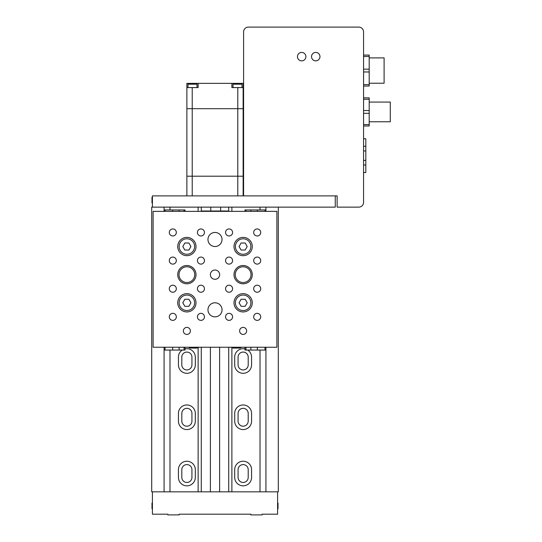 <?xml version="1.0" encoding="UTF-8"?>
<svg xmlns="http://www.w3.org/2000/svg" width="542" height="542" viewBox="0 0 542 542"><rect width="100%" height="100%" fill="white"/><g stroke="black" fill="none" stroke-linecap="round" stroke-linejoin="round"><path stroke-width="0.81" d="M220.628 211.007L220.628 207.139M210.784 207.139L210.784 211.007M186.875 195.886L186.875 108.685L243.134 108.685L243.134 176.197L186.875 176.197L243.134 176.197L243.134 195.886M187.999 87.58L187.999 84.206L197.003 84.206L197.003 87.58M233.006 87.58L233.006 84.206L242.01 84.206L242.01 87.58M243.588 87.621L243.134 87.58L243.134 108.685L186.875 108.685L186.875 87.58L198.128 87.58L198.128 83.36L231.881 83.36L231.881 87.58L243.134 87.58L243.134 83.36L231.881 83.36M186.875 87.58L186.875 83.36L198.128 83.36M243.134 109.525L243.588 109.294M315.742 52.418A4.221 4.221 0 0 0 311.521 56.639A4.221 4.221 0 0 0 315.742 60.86A4.221 4.221 0 0 0 319.963 56.639A4.221 4.221 0 0 0 315.742 52.418A4.221 4.221 0 0 0 311.521 56.639A4.221 4.221 0 0 0 315.742 60.86A4.221 4.221 0 0 0 319.963 56.639A4.221 4.221 0 0 0 315.742 52.418M301.677 52.418A4.221 4.221 0 0 0 297.456 56.639A4.221 4.221 0 0 0 301.677 60.86A4.221 4.221 0 0 0 305.898 56.639A4.221 4.221 0 0 0 301.677 52.418A4.221 4.221 0 0 0 297.456 56.639A4.221 4.221 0 0 0 301.677 60.86A4.221 4.221 0 0 0 305.898 56.639A4.221 4.221 0 0 0 301.677 52.418M243.588 31.883L243.588 195.886L337.124 195.886L337.124 207.139L358.784 207.139A4.783 4.783 0 0 0 363.567 202.362L363.567 31.883A4.783 4.783 0 0 0 358.784 27.1L248.372 27.1A4.783 4.783 0 0 0 243.588 31.883M363.567 150.811L365.816 151.089L365.816 172.539L363.567 172.539M363.567 146.442L365.816 146.164L365.816 151.089M363.567 138.779L365.816 138.779L365.816 146.164M363.567 164.876L365.816 165.154M363.567 160.507L365.816 160.236M363.567 97.851L369.19 97.851L369.19 125.981L363.567 125.981M369.19 99.261L363.567 99.261M369.19 110.507L363.567 110.507M369.19 113.325L363.567 113.325M369.19 124.579L363.567 124.579M369.19 102.072L390.294 102.072L390.294 121.76L369.19 121.76M363.567 55.088L369.19 55.088L369.19 86.036L363.567 86.036M369.19 84.627L363.567 84.627M369.19 56.497L363.567 56.497M369.19 69.159L363.567 69.159M369.19 71.971L363.567 71.971M369.19 57.906L384.102 57.906L384.102 83.224L369.19 83.224M152.41 207.139L335.268 207.139L335.268 195.886L152.41 195.886L152.41 207.139L151.706 207.139L151.706 491.831L278.303 491.831L278.303 207.139M152.41 202.925L151.99 202.925L151.99 197.295L152.41 197.295M244.964 348.899A8.442 8.442 0 0 0 234.7 357.137L234.7 364.874A8.442 8.442 0 0 0 243.134 373.316A8.442 8.442 0 0 0 251.576 364.874L251.576 357.137A8.442 8.442 0 0 0 247.714 350.051M182.295 350.051A8.442 8.442 0 0 0 178.433 357.137L178.433 364.874A8.442 8.442 0 0 0 186.875 373.316A8.442 8.442 0 0 0 195.31 364.874L195.31 357.137A8.442 8.442 0 0 0 185.046 348.899M243.134 429.576A8.442 8.442 0 0 0 251.576 421.141L251.576 413.404A8.442 8.442 0 0 0 243.134 404.962A8.442 8.442 0 0 0 234.7 413.404L234.7 421.141A8.442 8.442 0 0 0 243.134 429.576M186.875 429.576A8.442 8.442 0 0 0 195.31 421.141L195.31 413.404A8.442 8.442 0 0 0 186.875 404.962A8.442 8.442 0 0 0 178.433 413.404L178.433 421.141A8.442 8.442 0 0 0 186.875 429.576M243.134 485.842A8.442 8.442 0 0 0 251.576 477.4L251.576 469.663A8.442 8.442 0 0 0 243.134 461.228A8.442 8.442 0 0 0 234.7 469.663L234.7 477.4A8.442 8.442 0 0 0 243.134 485.842M186.875 485.842A8.442 8.442 0 0 0 195.31 477.4L195.31 469.663A8.442 8.442 0 0 0 186.875 461.228A8.442 8.442 0 0 0 178.433 469.663L178.433 477.4A8.442 8.442 0 0 0 186.875 485.842M191.936 477.4A5.061 5.061 0 0 1 186.875 482.461A5.061 5.061 0 0 1 181.807 477.4L181.807 469.663A5.061 5.061 0 0 1 186.875 464.602A5.061 5.061 0 0 1 191.936 469.663L191.936 477.4M248.202 477.4A5.061 5.061 0 0 1 243.134 482.461A5.061 5.061 0 0 1 238.073 477.4L238.073 469.663A5.061 5.061 0 0 1 243.134 464.602A5.061 5.061 0 0 1 248.202 469.663L248.202 477.4M191.936 421.141A5.061 5.061 0 0 1 186.875 426.202A5.061 5.061 0 0 1 181.807 421.141L181.807 413.404A5.061 5.061 0 0 1 186.875 408.336A5.061 5.061 0 0 1 191.936 413.404L191.936 421.141M248.202 421.141A5.061 5.061 0 0 1 243.134 426.202A5.061 5.061 0 0 1 238.073 421.141L238.073 413.404A5.061 5.061 0 0 1 243.134 408.336A5.061 5.061 0 0 1 248.202 413.404L248.202 421.141M191.936 364.874A5.061 5.061 0 0 1 186.875 369.935A5.061 5.061 0 0 1 181.807 364.874L181.807 357.137A5.061 5.061 0 0 1 186.875 352.076A5.061 5.061 0 0 1 191.936 357.137L191.936 364.874M248.202 364.874A5.061 5.061 0 0 1 243.134 369.935A5.061 5.061 0 0 1 238.073 364.874L238.073 357.137A5.061 5.061 0 0 1 243.134 352.076A5.061 5.061 0 0 1 248.202 357.137L248.202 364.874M164.084 491.831L164.084 347.239M164.084 211.36L164.084 207.139M265.926 491.831L265.926 347.239M265.926 211.36L265.926 207.139M260.018 491.831L260.018 350.051M260.018 209.957L260.018 207.139M231.881 491.831L231.881 347.612M231.881 211.36L231.881 207.139M228.724 491.831L228.724 347.239M228.724 211.36L228.724 207.139M201.285 491.831L201.285 347.239M201.285 211.36L201.285 207.139M198.128 491.831L198.128 347.612M198.128 211.36L198.128 207.139M169.992 491.831L169.992 350.051M169.992 209.957L169.992 207.139M152.41 508.714L151.99 508.714L151.99 503.084L152.41 503.084M277.599 491.831L277.599 514.195L262.125 514.195L262.125 514.9L250.871 514.9L250.871 514.195L179.138 514.195L179.138 514.9L167.885 514.9L167.885 514.195L152.41 514.195L152.41 491.831M277.599 503.084L278.019 503.084L278.019 508.714L277.599 508.714M219.618 491.831L219.618 347.239M210.391 491.831L210.391 347.239M228.399 211.36L228.399 211.007L201.604 211.007L201.604 211.36M185.046 347.239L185.046 350.051L164.084 350.051M265.926 350.051L244.964 350.051L244.964 347.239M244.964 211.36L244.964 209.957L265.926 209.957M243.134 283.798A9.139 9.139 0 0 1 233.995 274.659A9.139 9.139 0 0 1 243.134 265.512A9.139 9.139 0 0 1 252.281 274.659A9.139 9.139 0 0 1 243.134 283.798M186.875 283.798A9.139 9.139 0 0 1 177.729 274.659A9.139 9.139 0 0 1 186.875 265.512A9.139 9.139 0 0 1 196.014 274.659A9.139 9.139 0 0 1 186.875 283.798M186.875 327.402A3.516 3.516 0 0 0 183.359 330.918A3.516 3.516 0 0 0 186.875 334.434A3.516 3.516 0 0 0 190.391 330.918A3.516 3.516 0 0 0 186.875 327.402M243.134 327.402A3.516 3.516 0 0 0 239.618 330.918A3.516 3.516 0 0 0 243.134 334.434A3.516 3.516 0 0 0 246.651 330.918A3.516 3.516 0 0 0 243.134 327.402M215.005 232.457A7.032 7.032 0 0 0 207.972 239.489A7.032 7.032 0 0 0 215.005 246.529A7.032 7.032 0 0 0 222.037 239.489A7.032 7.032 0 0 0 215.005 232.457M215.005 302.788A7.032 7.032 0 0 0 207.972 309.821A7.032 7.032 0 0 0 215.005 316.853A7.032 7.032 0 0 0 222.037 309.821A7.032 7.032 0 0 0 215.005 302.788M215.005 270.018A4.641 4.641 0 0 0 210.364 274.659A4.641 4.641 0 0 0 215.005 279.299A4.641 4.641 0 0 0 219.645 274.659A4.641 4.641 0 0 0 215.005 270.018M243.134 237.382A9.139 9.139 0 0 0 233.995 246.529A9.139 9.139 0 0 0 243.134 255.668A9.139 9.139 0 0 0 252.281 246.529A9.139 9.139 0 0 0 243.134 237.382M186.875 237.382A9.139 9.139 0 0 0 177.729 246.529A9.139 9.139 0 0 0 186.875 255.668A9.139 9.139 0 0 0 196.014 246.529A9.139 9.139 0 0 0 186.875 237.382M186.875 293.649A9.139 9.139 0 0 0 177.729 302.788A9.139 9.139 0 0 0 186.875 311.935A9.139 9.139 0 0 0 196.014 302.788A9.139 9.139 0 0 0 186.875 293.649M243.134 293.649A9.139 9.139 0 0 0 233.995 302.788A9.139 9.139 0 0 0 243.134 311.935A9.139 9.139 0 0 0 252.281 302.788A9.139 9.139 0 0 0 243.134 293.649M257.199 313.337A3.516 3.516 0 0 0 253.683 316.853A3.516 3.516 0 0 0 257.199 320.369A3.516 3.516 0 0 0 260.716 316.853A3.516 3.516 0 0 0 257.199 313.337M257.199 285.207A3.516 3.516 0 0 0 253.683 288.723A3.516 3.516 0 0 0 257.199 292.24A3.516 3.516 0 0 0 260.716 288.723A3.516 3.516 0 0 0 257.199 285.207M257.199 257.077A3.516 3.516 0 0 0 253.683 260.594A3.516 3.516 0 0 0 257.199 264.11A3.516 3.516 0 0 0 260.716 260.594A3.516 3.516 0 0 0 257.199 257.077M257.199 228.941A3.516 3.516 0 0 0 253.683 232.457A3.516 3.516 0 0 0 257.199 235.973A3.516 3.516 0 0 0 260.716 232.457A3.516 3.516 0 0 0 257.199 228.941M229.07 313.337A3.516 3.516 0 0 0 225.553 316.853A3.516 3.516 0 0 0 229.07 320.369A3.516 3.516 0 0 0 232.586 316.853A3.516 3.516 0 0 0 229.07 313.337M229.07 228.941A3.516 3.516 0 0 0 225.553 232.457A3.516 3.516 0 0 0 229.07 235.973A3.516 3.516 0 0 0 232.586 232.457A3.516 3.516 0 0 0 229.07 228.941M200.94 313.337A3.516 3.516 0 0 0 197.423 316.853A3.516 3.516 0 0 0 200.94 320.369A3.516 3.516 0 0 0 204.456 316.853A3.516 3.516 0 0 0 200.94 313.337M200.94 228.941A3.516 3.516 0 0 0 197.423 232.457A3.516 3.516 0 0 0 200.94 235.973A3.516 3.516 0 0 0 204.456 232.457A3.516 3.516 0 0 0 200.94 228.941M172.81 313.337A3.516 3.516 0 0 0 169.294 316.853A3.516 3.516 0 0 0 172.81 320.369A3.516 3.516 0 0 0 176.326 316.853A3.516 3.516 0 0 0 172.81 313.337M172.81 285.207A3.516 3.516 0 0 0 169.294 288.723A3.516 3.516 0 0 0 172.81 292.24A3.516 3.516 0 0 0 176.326 288.723A3.516 3.516 0 0 0 172.81 285.207M172.81 257.077A3.516 3.516 0 0 0 169.294 260.594A3.516 3.516 0 0 0 172.81 264.11A3.516 3.516 0 0 0 176.326 260.594A3.516 3.516 0 0 0 172.81 257.077M229.07 285.207A3.516 3.516 0 0 0 225.553 288.723A3.516 3.516 0 0 0 229.07 292.24A3.516 3.516 0 0 0 232.586 288.723A3.516 3.516 0 0 0 229.07 285.207M229.07 257.077A3.516 3.516 0 0 0 225.553 260.594A3.516 3.516 0 0 0 229.07 264.11A3.516 3.516 0 0 0 232.586 260.594A3.516 3.516 0 0 0 229.07 257.077M200.94 285.207A3.516 3.516 0 0 0 197.423 288.723A3.516 3.516 0 0 0 200.94 292.24A3.516 3.516 0 0 0 204.456 288.723A3.516 3.516 0 0 0 200.94 285.207M200.94 257.077A3.516 3.516 0 0 0 197.423 260.594A3.516 3.516 0 0 0 200.94 264.11A3.516 3.516 0 0 0 204.456 260.594A3.516 3.516 0 0 0 200.94 257.077M172.81 228.941A3.516 3.516 0 0 0 169.294 232.457A3.516 3.516 0 0 0 172.81 235.973A3.516 3.516 0 0 0 176.326 232.457A3.516 3.516 0 0 0 172.81 228.941M153.115 211.36L153.115 347.239L276.894 347.239L276.894 211.36L153.115 211.36M186.875 282.531A7.879 7.879 0 0 1 178.995 274.659A7.879 7.879 0 0 1 186.875 266.779A7.879 7.879 0 0 1 194.747 274.659A7.879 7.879 0 0 1 186.875 282.531M243.134 282.531A7.879 7.879 0 0 1 235.262 274.659A7.879 7.879 0 0 1 243.134 266.779A7.879 7.879 0 0 1 251.014 274.659A7.879 7.879 0 0 1 243.134 282.531M186.875 254.259A7.737 7.737 0 0 0 194.612 246.529A7.737 7.737 0 0 0 186.875 238.792A7.737 7.737 0 0 0 179.138 246.529A7.737 7.737 0 0 0 186.875 254.259M188.901 243.012L184.842 243.012L182.81 246.529L184.842 250.045L188.901 250.045L190.933 246.529L188.901 243.012M243.134 254.259A7.737 7.737 0 0 0 250.871 246.529A7.737 7.737 0 0 0 243.134 238.792A7.737 7.737 0 0 0 235.397 246.529A7.737 7.737 0 0 0 243.134 254.259M245.167 243.012L241.109 243.012L239.076 246.529L241.109 250.045L245.167 250.045L247.199 246.529L245.167 243.012M186.875 310.525A7.737 7.737 0 0 0 194.612 302.788A7.737 7.737 0 0 0 186.875 295.051A7.737 7.737 0 0 0 179.138 302.788A7.737 7.737 0 0 0 186.875 310.525M188.901 299.272L184.842 299.272L182.81 302.788L184.842 306.305L188.901 306.305L190.933 302.788L188.901 299.272M243.134 310.525A7.737 7.737 0 0 0 250.871 302.788A7.737 7.737 0 0 0 243.134 295.051A7.737 7.737 0 0 0 235.397 302.788A7.737 7.737 0 0 0 243.134 310.525M245.167 299.272L241.109 299.272L239.076 302.788L241.109 306.305L245.167 306.305L247.199 302.788L245.167 299.272M164.084 209.957L185.046 209.957L185.046 211.36M188.453 347.239A3.516 3.516 0 0 0 190.743 348.079L196.367 348.079A3.516 3.516 0 0 0 198.65 347.239M231.353 347.239A3.516 3.516 0 0 0 233.643 348.079L239.266 348.079A3.516 3.516 0 0 0 241.556 347.239M192.22 87.58L192.22 195.886M237.789 87.58L237.789 195.886M237.511 84.206L237.511 83.36M192.498 84.206L192.498 83.36M184.023 350.051L184.023 347.239M179.124 350.051L179.124 347.239M172.661 350.051L172.661 347.239M165.025 350.051L165.025 347.239M264.984 350.051L264.984 347.239M257.348 350.051L257.348 347.239M250.885 350.051L250.885 347.239M245.987 350.051L245.987 347.239M264.984 209.957L264.984 211.36M245.987 209.957L245.987 211.36M250.885 209.957L250.885 211.36M257.348 209.957L257.348 211.36M165.025 209.957L165.025 211.36M172.661 209.957L172.661 211.36M179.124 209.957L179.124 211.36M184.023 209.957L184.023 211.36"/></g></svg>
